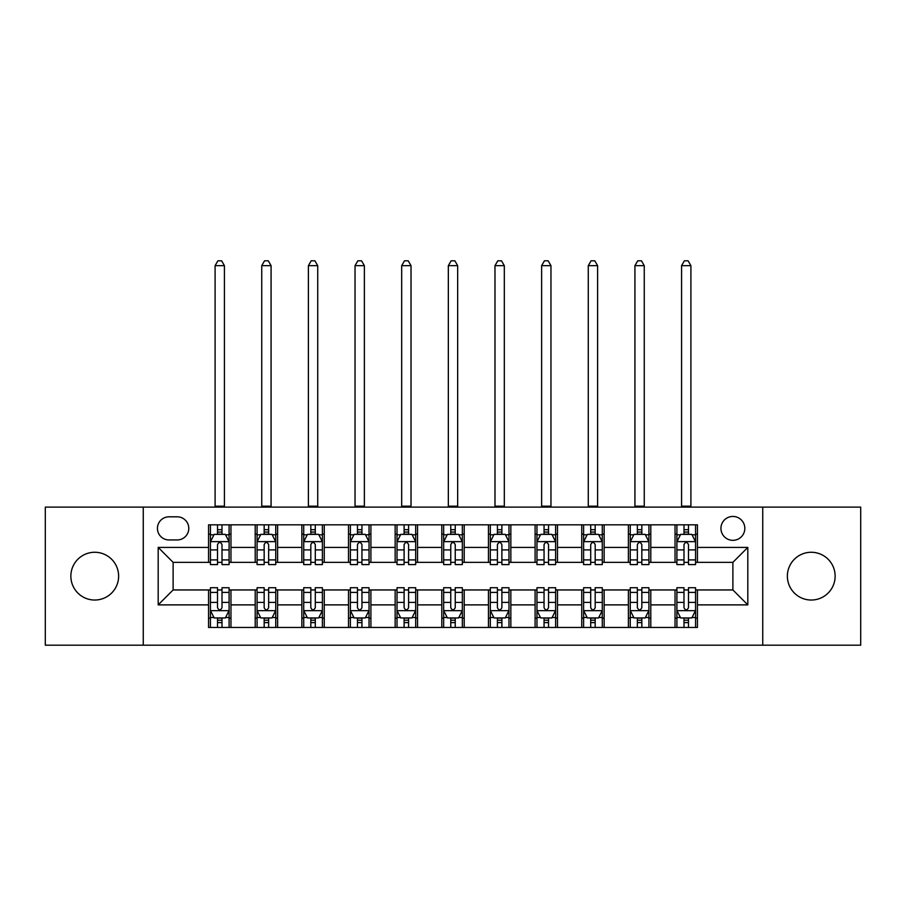 <?xml version="1.0" encoding="UTF-8"?>
<svg xmlns="http://www.w3.org/2000/svg" width="906" height="906" viewBox="0 0 906 906"><rect width="100%" height="100%" fill="white"/><g stroke="black" fill="none" stroke-linecap="round" stroke-linejoin="round"><path stroke-width="1.36" d="M811.255 552.264A23.884 23.884 0 0 0 787.371 576.148A23.884 23.884 0 0 0 811.255 600.032A23.884 23.884 0 0 0 835.139 576.148A23.884 23.884 0 0 0 811.255 552.264M94.745 552.264A23.884 23.884 0 0 0 70.861 576.148A23.884 23.884 0 0 0 94.745 600.032A23.884 23.884 0 0 0 118.629 576.148A23.884 23.884 0 0 0 94.745 552.264M732.886 516.443A11.937 11.937 0 0 0 720.938 528.379A11.937 11.937 0 0 0 732.886 540.327A11.937 11.937 0 0 0 744.823 528.379A11.937 11.937 0 0 0 732.886 516.443M762.739 645.185L860.7 645.185L860.7 507.111L762.739 507.111L762.739 645.185L143.261 645.185L143.261 507.111L45.3 507.111L45.3 645.185L143.261 645.185M169.014 539.953L177.225 539.953A11.574 11.574 0 0 0 188.788 528.379A11.574 11.574 0 0 0 177.225 516.816L169.014 516.816A11.574 11.574 0 0 0 157.44 528.379A11.574 11.574 0 0 0 169.014 539.953M762.739 507.111L143.261 507.111M208.561 604.88L158.188 604.88L158.188 547.417L208.561 547.417L208.561 562.343L173.114 562.343L173.114 589.953L208.561 589.953L208.561 627.462L697.439 627.462L697.439 589.953L732.886 589.953L732.886 562.343L697.439 562.343L697.439 547.417L747.812 547.417L747.812 604.88L697.439 604.88M697.439 547.417L697.439 524.834L208.561 524.834L208.561 547.417M675.038 524.834L675.038 562.343L676.907 562.343M683.996 562.343L688.481 562.343M695.57 562.343L697.439 562.343M675.038 562.343L648.923 562.343M628.39 524.834L628.39 562.343L630.259 562.343M637.348 562.343L641.833 562.343M628.39 562.343L602.275 562.343M581.743 524.834L581.743 562.343L583.611 562.343M590.701 562.343L595.185 562.343M581.743 562.343L555.627 562.343M535.095 524.834L535.095 562.343L536.964 562.343M544.053 562.343L548.538 562.343M535.095 562.343L508.979 562.343M488.447 524.834L488.447 562.343L490.316 562.343M497.405 562.343L501.89 562.343M488.447 562.343L462.332 562.343M441.8 524.834L441.8 562.343L443.668 562.343M450.758 562.343L455.242 562.343M441.8 562.343L415.684 562.343M395.152 524.834L395.152 562.343L397.021 562.343M404.11 562.343L408.595 562.343M395.152 562.343L369.036 562.343M348.504 524.834L348.504 562.343L350.373 562.343M357.462 562.343L361.947 562.343M348.504 562.343L322.389 562.343M301.857 524.834L301.857 562.343L303.725 562.343M310.815 562.343L315.299 562.343M301.857 562.343L275.741 562.343M255.209 524.834L255.209 562.343L257.077 562.343M264.167 562.343L268.652 562.343M255.209 562.343L229.093 562.343M208.561 562.343L210.43 562.343M217.519 562.343L222.004 562.343M208.561 589.953L210.43 589.953M217.519 589.953L222.004 589.953M229.093 589.953L230.962 589.953L230.962 627.462M257.077 589.953L230.962 589.953M264.167 589.953L268.652 589.953M275.741 589.953L277.61 589.953L277.61 627.462M303.725 589.953L277.61 589.953M310.815 589.953L315.299 589.953M322.389 589.953L324.257 589.953L324.257 627.462M350.373 589.953L324.257 589.953M357.462 589.953L361.947 589.953M369.036 589.953L370.905 589.953L370.905 627.462M397.021 589.953L370.905 589.953M404.11 589.953L408.595 589.953M415.684 589.953L417.553 589.953L417.553 627.462M443.668 589.953L417.553 589.953M450.758 589.953L455.242 589.953M462.332 589.953L464.2 589.953L464.2 627.462M490.316 589.953L464.2 589.953M497.405 589.953L501.89 589.953M508.979 589.953L510.848 589.953L510.848 627.462M536.964 589.953L510.848 589.953M544.053 589.953L548.538 589.953M555.627 589.953L557.496 589.953L557.496 627.462M583.611 589.953L557.496 589.953M590.701 589.953L595.185 589.953M602.275 589.953L604.143 589.953L604.143 627.462M630.259 589.953L604.143 589.953M637.348 589.953L641.833 589.953M648.923 589.953L650.791 589.953L650.791 627.462M676.907 589.953L650.791 589.953M683.996 589.953L688.481 589.953M695.57 589.953L697.439 589.953M230.962 524.834L230.962 562.343M208.561 534.166L210.43 534.166M217.519 534.166L222.004 534.166M229.093 534.166L230.962 534.166M208.561 618.13L210.43 618.13M217.519 618.13L222.004 618.13M229.093 618.13L230.962 618.13M255.209 589.953L255.209 627.462M277.61 524.834L277.61 562.343M255.209 534.166L257.077 534.166M264.167 534.166L268.652 534.166M275.741 534.166L277.61 534.166M255.209 618.13L257.077 618.13M264.167 618.13L268.652 618.13M275.741 618.13L277.61 618.13M301.857 589.953L301.857 627.462M301.857 618.13L303.725 618.13M310.815 618.13L315.299 618.13M322.389 618.13L324.257 618.13M324.257 524.834L324.257 562.343M301.857 534.166L303.725 534.166M310.815 534.166L315.299 534.166M322.389 534.166L324.257 534.166M348.504 589.953L348.504 627.462M348.504 618.13L350.373 618.13M357.462 618.13L361.947 618.13M369.036 618.13L370.905 618.13M370.905 524.834L370.905 562.343M348.504 534.166L350.373 534.166M357.462 534.166L361.947 534.166M369.036 534.166L370.905 534.166M395.152 589.953L395.152 627.462M395.152 618.13L397.021 618.13M404.11 618.13L408.595 618.13M415.684 618.13L417.553 618.13M417.553 524.834L417.553 562.343M395.152 534.166L397.021 534.166M404.11 534.166L408.595 534.166M415.684 534.166L417.553 534.166M441.8 589.953L441.8 627.462M441.8 618.13L443.668 618.13M450.758 618.13L455.242 618.13M462.332 618.13L464.2 618.13M464.2 524.834L464.2 562.343M441.8 534.166L443.668 534.166M450.758 534.166L455.242 534.166M462.332 534.166L464.2 534.166M488.447 589.953L488.447 627.462M488.447 618.13L490.316 618.13M497.405 618.13L501.89 618.13M508.979 618.13L510.848 618.13M510.848 524.834L510.848 562.343M488.447 534.166L490.316 534.166M497.405 534.166L501.89 534.166M508.979 534.166L510.848 534.166M535.095 589.953L535.095 627.462M535.095 618.13L536.964 618.13M544.053 618.13L548.538 618.13M555.627 618.13L557.496 618.13M557.496 524.834L557.496 562.343M535.095 534.166L536.964 534.166M544.053 534.166L548.538 534.166M555.627 534.166L557.496 534.166M581.743 589.953L581.743 627.462M581.743 618.13L583.611 618.13M590.701 618.13L595.185 618.13M602.275 618.13L604.143 618.13M604.143 524.834L604.143 562.343M581.743 534.166L583.611 534.166M590.701 534.166L595.185 534.166M602.275 534.166L604.143 534.166M628.39 589.953L628.39 627.462M628.39 618.13L630.259 618.13M637.348 618.13L641.833 618.13M648.923 618.13L650.791 618.13M650.791 524.834L650.791 562.343M628.39 534.166L630.259 534.166M637.348 534.166L641.833 534.166M648.923 534.166L650.791 534.166M675.038 589.953L675.038 627.462M675.038 618.13L676.907 618.13M683.996 618.13L688.481 618.13M695.57 618.13L697.439 618.13M675.038 534.166L676.907 534.166M683.996 534.166L688.481 534.166M695.57 534.166L697.439 534.166M173.114 562.343L158.188 547.417M173.114 589.953L158.188 604.88M747.812 547.417L732.886 562.343M747.812 604.88L732.886 589.953M222.004 529.693L217.519 529.693M229.093 559.908L222.004 559.908L222.004 564.585L229.093 564.585L229.093 541.822L225.356 534.359L214.167 534.359L210.43 541.822L210.43 564.585L217.519 564.585L217.519 559.908L210.43 559.908M210.43 541.822L210.43 524.834M229.093 541.822L229.093 524.834M217.519 534.359L217.519 524.834M222.004 524.834L222.004 534.359M222.004 559.908L222.004 544.619C220.509 541.743 219.014 541.743 217.519 544.619L217.519 559.908M215.096 507.111L215.096 265.662L224.428 265.662L221.63 260.815L217.893 260.815L215.096 265.662M224.428 507.111L224.428 265.662M217.519 622.615L222.004 622.615M210.43 592.399L217.519 592.399L217.519 587.722L210.43 587.722L210.43 610.485L214.167 617.949L225.356 617.949L229.093 610.485L229.093 587.722L222.004 587.722L222.004 592.399L229.093 592.399M229.093 610.485L229.093 627.462M210.43 610.485L210.43 627.462M222.004 617.949L222.004 627.462M217.519 627.462L217.519 617.949M217.519 592.399L217.519 607.688C219.014 610.553 220.509 610.553 222.004 607.688L222.004 592.399M268.652 529.693L264.167 529.693M275.741 559.908L268.652 559.908L268.652 564.585L275.741 564.585L275.741 541.822L272.004 534.359L260.815 534.359L257.077 541.822L257.077 564.585L264.167 564.585L264.167 559.908L257.077 559.908M257.077 541.822L257.077 524.834M275.741 541.822L275.741 524.834M264.167 534.359L264.167 524.834M268.652 524.834L268.652 534.359M268.652 559.908L268.652 544.619C267.157 541.743 265.662 541.743 264.167 544.619L264.167 559.908M261.743 507.111L261.743 265.662L271.075 265.662L268.278 260.815L264.541 260.815L261.743 265.662M271.075 507.111L271.075 265.662M315.299 529.693L310.815 529.693M322.389 559.908L315.299 559.908L315.299 564.585L322.389 564.585L322.389 541.822L318.652 534.359L307.462 534.359L303.725 541.822L303.725 564.585L310.815 564.585L310.815 559.908L303.725 559.908M303.725 541.822L303.725 524.834M322.389 541.822L322.389 524.834M310.815 534.359L310.815 524.834M315.299 524.834L315.299 534.359M315.299 559.908L315.299 544.619C313.804 541.743 312.31 541.743 310.815 544.619L310.815 559.908M308.391 507.111L308.391 265.662L317.723 265.662L314.926 260.815L311.188 260.815L308.391 265.662M317.723 507.111L317.723 265.662M361.947 529.693L357.462 529.693M369.036 559.908L361.947 559.908L361.947 564.585L369.036 564.585L369.036 541.822L365.299 534.359L354.11 534.359L350.373 541.822L350.373 564.585L357.462 564.585L357.462 559.908L350.373 559.908M350.373 541.822L350.373 524.834M369.036 541.822L369.036 524.834M357.462 534.359L357.462 524.834M361.947 524.834L361.947 534.359M361.947 559.908L361.947 544.619C360.452 541.743 358.957 541.743 357.462 544.619L357.462 559.908M355.039 507.111L355.039 265.662L364.371 265.662L361.573 260.815L357.836 260.815L355.039 265.662M364.371 507.111L364.371 265.662M264.167 622.615L268.652 622.615M257.077 592.399L264.167 592.399L264.167 587.722L257.077 587.722L257.077 610.485L260.815 617.949L272.004 617.949L275.741 610.485L275.741 587.722L268.652 587.722L268.652 592.399L275.741 592.399M275.741 610.485L275.741 627.462M257.077 610.485L257.077 627.462M268.652 617.949L268.652 627.462M264.167 627.462L264.167 617.949M264.167 592.399L264.167 607.688C265.662 610.553 267.157 610.553 268.652 607.688L268.652 592.399M310.815 622.615L315.299 622.615M303.725 592.399L310.815 592.399L310.815 587.722L303.725 587.722L303.725 610.485L307.462 617.949L318.652 617.949L322.389 610.485L322.389 587.722L315.299 587.722L315.299 592.399L322.389 592.399M322.389 610.485L322.389 627.462M303.725 610.485L303.725 627.462M315.299 617.949L315.299 627.462M310.815 627.462L310.815 617.949M310.815 592.399L310.815 607.688C312.31 610.553 313.804 610.553 315.299 607.688L315.299 592.399M357.462 622.615L361.947 622.615M350.373 592.399L357.462 592.399L357.462 587.722L350.373 587.722L350.373 610.485L354.11 617.949L365.299 617.949L369.036 610.485L369.036 587.722L361.947 587.722L361.947 592.399L369.036 592.399M369.036 610.485L369.036 627.462M350.373 610.485L350.373 627.462M361.947 617.949L361.947 627.462M357.462 627.462L357.462 617.949M357.462 592.399L357.462 607.688C358.957 610.553 360.452 610.553 361.947 607.688L361.947 592.399M408.595 529.693L404.11 529.693M415.684 559.908L408.595 559.908L408.595 564.585L415.684 564.585L415.684 541.822L411.947 534.359L400.758 534.359L397.021 541.822L397.021 564.585L404.11 564.585L404.11 559.908L397.021 559.908M397.021 541.822L397.021 524.834M415.684 541.822L415.684 524.834M404.11 534.359L404.11 524.834M408.595 524.834L408.595 534.359M408.595 559.908L408.595 544.619C407.1 541.743 405.605 541.743 404.11 544.619L404.11 559.908M401.686 507.111L401.686 265.662L411.018 265.662L408.221 260.815L404.484 260.815L401.686 265.662M411.018 507.111L411.018 265.662M404.11 622.615L408.595 622.615M397.021 592.399L404.11 592.399L404.11 587.722L397.021 587.722L397.021 610.485L400.758 617.949L411.947 617.949L415.684 610.485L415.684 587.722L408.595 587.722L408.595 592.399L415.684 592.399M415.684 610.485L415.684 627.462M397.021 610.485L397.021 627.462M408.595 617.949L408.595 627.462M404.11 627.462L404.11 617.949M404.11 592.399L404.11 607.688C405.605 610.553 407.1 610.553 408.595 607.688L408.595 592.399M455.242 529.693L450.758 529.693M462.332 559.908L455.242 559.908L455.242 564.585L462.332 564.585L462.332 541.822L458.595 534.359L447.405 534.359L443.668 541.822L443.668 564.585L450.758 564.585L450.758 559.908L443.668 559.908M443.668 541.822L443.668 524.834M462.332 541.822L462.332 524.834M450.758 534.359L450.758 524.834M455.242 524.834L455.242 534.359M455.242 559.908L455.242 544.619C453.747 541.743 452.253 541.743 450.758 544.619L450.758 559.908M448.334 507.111L448.334 265.662L457.666 265.662L454.869 260.815L451.131 260.815L448.334 265.662M457.666 507.111L457.666 265.662M501.89 529.693L497.405 529.693M508.979 559.908L501.89 559.908L501.89 564.585L508.979 564.585L508.979 541.822L505.242 534.359L494.053 534.359L490.316 541.822L490.316 564.585L497.405 564.585L497.405 559.908L490.316 559.908M490.316 541.822L490.316 524.834M508.979 541.822L508.979 524.834M497.405 534.359L497.405 524.834M501.89 524.834L501.89 534.359M501.89 559.908L501.89 544.619C500.395 541.743 498.9 541.743 497.405 544.619L497.405 559.908M494.982 507.111L494.982 265.662L504.314 265.662L501.516 260.815L497.779 260.815L494.982 265.662M504.314 507.111L504.314 265.662M548.538 529.693L544.053 529.693M555.627 559.908L548.538 559.908L548.538 564.585L555.627 564.585L555.627 541.822L551.89 534.359L540.701 534.359L536.964 541.822L536.964 564.585L544.053 564.585L544.053 559.908L536.964 559.908M536.964 541.822L536.964 524.834M555.627 541.822L555.627 524.834M544.053 534.359L544.053 524.834M548.538 524.834L548.538 534.359M548.538 559.908L548.538 544.619C547.043 541.743 545.548 541.743 544.053 544.619L544.053 559.908M541.629 507.111L541.629 265.662L550.961 265.662L548.164 260.815L544.427 260.815L541.629 265.662M550.961 507.111L550.961 265.662M450.758 622.615L455.242 622.615M443.668 592.399L450.758 592.399L450.758 587.722L443.668 587.722L443.668 610.485L447.405 617.949L458.595 617.949L462.332 610.485L462.332 587.722L455.242 587.722L455.242 592.399L462.332 592.399M462.332 610.485L462.332 627.462M443.668 610.485L443.668 627.462M455.242 617.949L455.242 627.462M450.758 627.462L450.758 617.949M450.758 592.399L450.758 607.688C452.253 610.553 453.747 610.553 455.242 607.688L455.242 592.399M497.405 622.615L501.89 622.615M490.316 592.399L497.405 592.399L497.405 587.722L490.316 587.722L490.316 610.485L494.053 617.949L505.242 617.949L508.979 610.485L508.979 587.722L501.89 587.722L501.89 592.399L508.979 592.399M508.979 610.485L508.979 627.462M490.316 610.485L490.316 627.462M501.89 617.949L501.89 627.462M497.405 627.462L497.405 617.949M497.405 592.399L497.405 607.688C498.9 610.553 500.395 610.553 501.89 607.688L501.89 592.399M544.053 622.615L548.538 622.615M536.964 592.399L544.053 592.399L544.053 587.722L536.964 587.722L536.964 610.485L540.701 617.949L551.89 617.949L555.627 610.485L555.627 587.722L548.538 587.722L548.538 592.399L555.627 592.399M555.627 610.485L555.627 627.462M536.964 610.485L536.964 627.462M548.538 617.949L548.538 627.462M544.053 627.462L544.053 617.949M544.053 592.399L544.053 607.688C545.548 610.553 547.043 610.553 548.538 607.688L548.538 592.399M595.185 529.693L590.701 529.693M602.275 559.908L595.185 559.908L595.185 564.585L602.275 564.585L602.275 541.822L598.538 534.359L587.348 534.359L583.611 541.822L583.611 564.585L590.701 564.585L590.701 559.908L583.611 559.908M583.611 541.822L583.611 524.834M602.275 541.822L602.275 524.834M590.701 534.359L590.701 524.834M595.185 524.834L595.185 534.359M595.185 559.908L595.185 544.619C593.69 541.743 592.196 541.743 590.701 544.619L590.701 559.908M588.277 507.111L588.277 265.662L597.609 265.662L594.812 260.815L591.074 260.815L588.277 265.662M597.609 507.111L597.609 265.662M590.701 622.615L595.185 622.615M583.611 592.399L590.701 592.399L590.701 587.722L583.611 587.722L583.611 610.485L587.348 617.949L598.538 617.949L602.275 610.485L602.275 587.722L595.185 587.722L595.185 592.399L602.275 592.399M602.275 610.485L602.275 627.462M583.611 610.485L583.611 627.462M595.185 617.949L595.185 627.462M590.701 627.462L590.701 617.949M590.701 592.399L590.701 607.688C592.196 610.553 593.69 610.553 595.185 607.688L595.185 592.399M641.833 529.693L637.348 529.693M648.923 559.908L641.833 559.908L641.833 564.585L648.923 564.585L648.923 541.822L645.185 534.359L633.996 534.359L630.259 541.822L630.259 564.585L637.348 564.585L637.348 559.908L630.259 559.908M630.259 541.822L630.259 524.834M648.923 541.822L648.923 524.834M637.348 534.359L637.348 524.834M641.833 524.834L641.833 534.359M641.833 559.908L641.833 544.619C640.338 541.743 638.843 541.743 637.348 544.619L637.348 559.908M634.925 507.111L634.925 265.662L644.257 265.662L641.459 260.815L637.722 260.815L634.925 265.662M644.257 507.111L644.257 265.662M637.348 622.615L641.833 622.615M630.259 592.399L637.348 592.399L637.348 587.722L630.259 587.722L630.259 610.485L633.996 617.949L645.185 617.949L648.923 610.485L648.923 587.722L641.833 587.722L641.833 592.399L648.923 592.399M648.923 610.485L648.923 627.462M630.259 610.485L630.259 627.462M641.833 617.949L641.833 627.462M637.348 627.462L637.348 617.949M637.348 592.399L637.348 607.688C638.843 610.553 640.338 610.553 641.833 607.688L641.833 592.399M688.481 529.693L683.996 529.693M695.57 559.908L688.481 559.908L688.481 564.585L695.57 564.585L695.57 541.822L691.833 534.359L680.644 534.359L676.907 541.822L676.907 564.585L683.996 564.585L683.996 559.908L676.907 559.908M676.907 541.822L676.907 524.834M695.57 541.822L695.57 524.834M683.996 534.359L683.996 524.834M688.481 524.834L688.481 534.359M688.481 559.908L688.481 544.619C686.986 541.743 685.491 541.743 683.996 544.619L683.996 559.908M681.572 507.111L681.572 265.662L690.904 265.662L688.107 260.815L684.37 260.815L681.572 265.662M690.904 507.111L690.904 265.662M683.996 622.615L688.481 622.615M676.907 592.399L683.996 592.399L683.996 587.722L676.907 587.722L676.907 610.485L680.644 617.949L691.833 617.949L695.57 610.485L695.57 587.722L688.481 587.722L688.481 592.399L695.57 592.399M695.57 610.485L695.57 627.462M676.907 610.485L676.907 627.462M688.481 617.949L688.481 627.462M683.996 627.462L683.996 617.949M683.996 592.399L683.996 607.688C685.491 610.553 686.986 610.553 688.481 607.688L688.481 592.399M255.209 604.88L230.962 604.88M255.209 547.417L230.962 547.417M301.857 547.417L277.61 547.417M301.857 604.88L277.61 604.88M348.504 547.417L324.257 547.417M348.504 604.88L324.257 604.88M395.152 547.417L370.905 547.417M395.152 604.88L370.905 604.88M441.8 547.417L417.553 547.417M441.8 604.88L417.553 604.88M488.447 547.417L464.2 547.417M488.447 604.88L464.2 604.88M535.095 547.417L510.848 547.417M535.095 604.88L510.848 604.88M581.743 547.417L557.496 547.417M581.743 604.88L557.496 604.88M628.39 547.417L604.143 547.417M628.39 604.88L604.143 604.88M675.038 547.417L650.791 547.417M675.038 604.88L650.791 604.88M229.003 541.629L210.52 541.629M210.43 534.8L213.941 534.8M225.583 534.8L229.093 534.8M217.519 549.897L210.43 549.897M229.093 549.897L222.004 549.897M222.004 532.06L217.519 532.06M215.096 506.182L224.428 506.182M210.52 610.667L229.003 610.667M229.093 617.496L225.583 617.496M213.941 617.496L210.43 617.496M222.004 602.399L229.093 602.399M210.43 602.399L217.519 602.399M217.519 620.236L222.004 620.236M275.651 541.629L257.168 541.629M257.077 534.8L260.588 534.8M272.23 534.8L275.741 534.8M264.167 549.897L257.077 549.897M275.741 549.897L268.652 549.897M268.652 532.06L264.167 532.06M261.743 506.182L271.075 506.182M322.298 541.629L303.816 541.629M303.725 534.8L307.236 534.8M318.878 534.8L322.389 534.8M310.815 549.897L303.725 549.897M322.389 549.897L315.299 549.897M315.299 532.06L310.815 532.06M308.391 506.182L317.723 506.182M368.946 541.629L350.463 541.629M350.373 534.8L353.884 534.8M365.526 534.8L369.036 534.8M357.462 549.897L350.373 549.897M369.036 549.897L361.947 549.897M361.947 532.06L357.462 532.06M355.039 506.182L364.371 506.182M257.168 610.667L275.651 610.667M275.741 617.496L272.23 617.496M260.588 617.496L257.077 617.496M268.652 602.399L275.741 602.399M257.077 602.399L264.167 602.399M264.167 620.236L268.652 620.236M303.816 610.667L322.298 610.667M322.389 617.496L318.878 617.496M307.236 617.496L303.725 617.496M315.299 602.399L322.389 602.399M303.725 602.399L310.815 602.399M310.815 620.236L315.299 620.236M350.463 610.667L368.946 610.667M369.036 617.496L365.526 617.496M353.884 617.496L350.373 617.496M361.947 602.399L369.036 602.399M350.373 602.399L357.462 602.399M357.462 620.236L361.947 620.236M415.594 541.629L397.111 541.629M397.021 534.8L400.531 534.8M412.173 534.8L415.684 534.8M404.11 549.897L397.021 549.897M415.684 549.897L408.595 549.897M408.595 532.06L404.11 532.06M401.686 506.182L411.018 506.182M397.111 610.667L415.594 610.667M415.684 617.496L412.173 617.496M400.531 617.496L397.021 617.496M408.595 602.399L415.684 602.399M397.021 602.399L404.11 602.399M404.11 620.236L408.595 620.236M462.241 541.629L443.759 541.629M443.668 534.8L447.179 534.8M458.821 534.8L462.332 534.8M450.758 549.897L443.668 549.897M462.332 549.897L455.242 549.897M455.242 532.06L450.758 532.06M448.334 506.182L457.666 506.182M508.889 541.629L490.406 541.629M490.316 534.8L493.827 534.8M505.469 534.8L508.979 534.8M497.405 549.897L490.316 549.897M508.979 549.897L501.89 549.897M501.89 532.06L497.405 532.06M494.982 506.182L504.314 506.182M555.537 541.629L537.054 541.629M536.964 534.8L540.474 534.8M552.116 534.8L555.627 534.8M544.053 549.897L536.964 549.897M555.627 549.897L548.538 549.897M548.538 532.06L544.053 532.06M541.629 506.182L550.961 506.182M443.759 610.667L462.241 610.667M462.332 617.496L458.821 617.496M447.179 617.496L443.668 617.496M455.242 602.399L462.332 602.399M443.668 602.399L450.758 602.399M450.758 620.236L455.242 620.236M490.406 610.667L508.889 610.667M508.979 617.496L505.469 617.496M493.827 617.496L490.316 617.496M501.89 602.399L508.979 602.399M490.316 602.399L497.405 602.399M497.405 620.236L501.89 620.236M537.054 610.667L555.537 610.667M555.627 617.496L552.116 617.496M540.474 617.496L536.964 617.496M548.538 602.399L555.627 602.399M536.964 602.399L544.053 602.399M544.053 620.236L548.538 620.236M602.184 541.629L583.702 541.629M583.611 534.8L587.122 534.8M598.764 534.8L602.275 534.8M590.701 549.897L583.611 549.897M602.275 549.897L595.185 549.897M595.185 532.06L590.701 532.06M588.277 506.182L597.609 506.182M583.702 610.667L602.184 610.667M602.275 617.496L598.764 617.496M587.122 617.496L583.611 617.496M595.185 602.399L602.275 602.399M583.611 602.399L590.701 602.399M590.701 620.236L595.185 620.236M648.832 541.629L630.35 541.629M630.259 534.8L633.77 534.8M645.412 534.8L648.923 534.8M637.348 549.897L630.259 549.897M648.923 549.897L641.833 549.897M641.833 532.06L637.348 532.06M634.925 506.182L644.257 506.182M630.35 610.667L648.832 610.667M648.923 617.496L645.412 617.496M633.77 617.496L630.259 617.496M641.833 602.399L648.923 602.399M630.259 602.399L637.348 602.399M637.348 620.236L641.833 620.236M695.48 541.629L676.997 541.629M676.907 534.8L680.417 534.8M692.059 534.8L695.57 534.8M683.996 549.897L676.907 549.897M695.57 549.897L688.481 549.897M688.481 532.06L683.996 532.06M681.572 506.182L690.904 506.182M676.997 610.667L695.48 610.667M695.57 617.496L692.059 617.496M680.417 617.496L676.907 617.496M688.481 602.399L695.57 602.399M676.907 602.399L683.996 602.399M683.996 620.236L688.481 620.236"/></g></svg>
